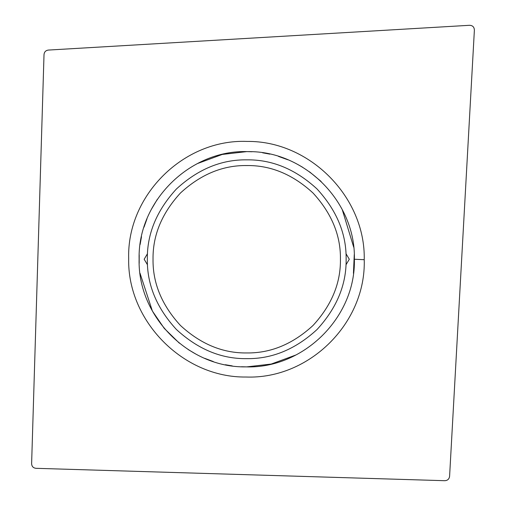 <?xml version="1.0" encoding="UTF-8"?>
<svg xmlns="http://www.w3.org/2000/svg" width="506" height="506" viewBox="0 0 506 506"><rect width="100%" height="100%" fill="white"/><g stroke="black" fill="none" stroke-linecap="round" stroke-linejoin="round"><path stroke-width="0.76" d="M246.738 358.646C272.108 358.988 295.536 349.285 317.022 329.532C336.775 308.046 346.477 284.619 346.136 259.249C346.477 233.88 336.775 210.452 317.022 188.959C295.536 169.213 272.108 159.51 246.738 159.845C221.369 159.51 197.941 169.213 176.449 188.959C156.702 210.452 146.993 233.88 147.335 259.249C146.993 284.619 156.702 308.046 176.449 329.532C197.941 349.285 221.369 358.988 246.738 358.646M469.448 25.3L48.399 50.069C45.736 50.423 44.275 51.941 44.016 54.629L31.619 463.572C31.739 466.418 33.213 467.999 36.04 468.316L444.717 480.7C447.576 480.567 449.202 479.087 449.594 476.26L474.381 30.151C474.242 27.001 472.598 25.389 469.448 25.3M128.676 258.49C127.196 321.101 183.336 377.893 246.061 377.021C309.33 379.418 366.148 322.917 364.231 259.698C365.604 197.112 309.463 140.611 247.067 141.427C183.963 138.865 126.829 195.202 128.676 258.49M353.447 273.322L354.27 254.493M353.688 247.137L342.252 209.636M321.114 181.445L309.558 171.85M302.702 167.309L298.73 165.007M287.863 159.782L278.502 156.411M269.913 154.14L262.601 152.793M252.102 151.749L246.745 151.617L222.235 154.444L197.479 163.552M157.315 199.358L151.509 209.105M146.987 218.832L143.995 227.194M141.503 236.688L140.124 244.499M139.201 254.853L139.188 263.379M140.029 273.259L152.395 311.051L164.235 328.369L179.352 343.169M188.074 349.482L195.911 354.118M204.785 358.362L213.298 361.55M225.341 364.731L232.254 365.901M241.4 366.749L246.745 366.875L271.21 364.061L295.934 354.978M345.977 253.677L349.304 259.249L345.977 264.815M147.493 264.815L144.172 259.249L147.493 253.677M354.371 259.249C355.857 202.065 304.757 150.643 247.744 151.623C190.098 149.517 137.683 201.217 139.112 259.04L139.112 259.249C137.626 316.389 188.675 367.913 245.935 366.875C303.758 368.823 355.901 316.996 354.371 259.249L364.231 259.698M153.033 259.249C152.711 283.164 161.863 305.251 180.478 325.503C200.737 344.124 222.823 353.27 246.738 352.948C270.653 353.27 292.74 344.124 312.993 325.503C331.613 305.251 340.759 283.164 340.437 259.249C340.759 235.334 331.613 213.247 312.993 192.988C292.74 174.374 270.653 165.222 246.738 165.544C222.823 165.222 200.737 174.374 180.478 192.988C161.863 213.247 152.711 235.334 153.033 259.249C152.711 283.164 161.863 305.251 180.478 325.503C200.737 344.124 222.823 353.27 246.738 352.948C270.653 353.27 292.74 344.124 312.993 325.503C331.613 305.251 340.759 283.164 340.437 259.249C340.759 235.334 331.613 213.247 312.993 192.988C292.74 174.374 270.653 165.222 246.738 165.544C222.823 165.222 200.737 174.374 180.478 192.988C161.863 213.247 152.711 235.334 153.033 259.249"/></g></svg>
